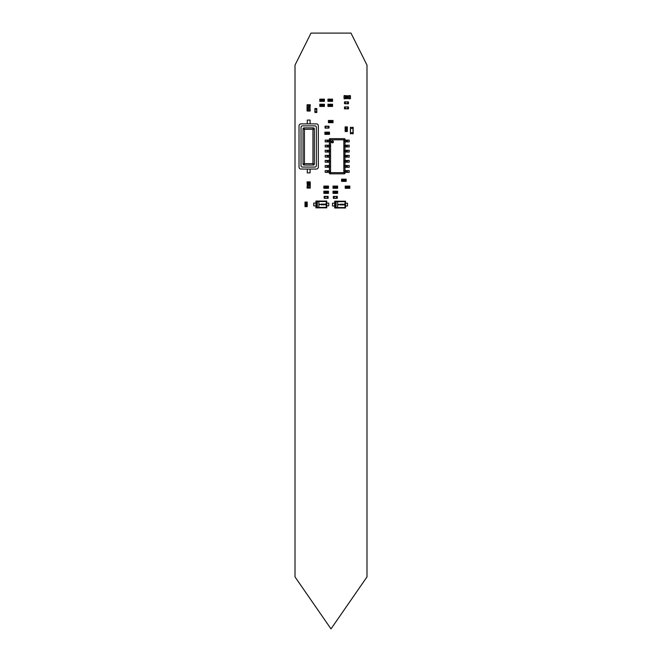<?xml version="1.0" encoding="UTF-8"?>
<svg xmlns="http://www.w3.org/2000/svg" width="662" height="662" viewBox="0 0 662 662"><rect width="100%" height="100%" fill="white"/><g stroke="black" fill="none" stroke-linecap="round" stroke-linejoin="round"><path stroke-width="0.99" d="M331 628.9L295.012 576.916L295.012 65.091L311.008 33.1L350.992 33.1L366.988 65.091L366.988 576.916L331 628.9M331.397 141.85A1.001 1.001 0 0 0 332.398 142.843A1.001 1.001 0 0 0 333.4 141.85A1.001 1.001 0 0 0 332.398 140.849A1.001 1.001 0 0 0 331.397 141.85M331.736 141.85A0.662 0.662 0 0 0 332.398 142.512A0.662 0.662 0 0 0 333.06 141.85A0.662 0.662 0 0 0 332.398 141.18A0.662 0.662 0 0 0 331.736 141.85M344.993 170.597L344.993 167.279M329.403 172.36L329.403 173.237A0.596 0.596 0 0 0 329.999 173.833L344.397 173.833A0.596 0.596 0 0 0 344.993 173.237L344.993 172.36M344.993 140.129L344.993 139.252A0.596 0.596 0 0 0 344.397 138.648L329.999 138.648A0.596 0.596 0 0 0 329.403 139.252L329.403 140.129M344.993 145.21L344.993 141.883M344.993 150.282L344.993 146.964M344.993 155.363L344.993 152.045M344.993 160.444L344.993 157.126M344.993 165.517L344.993 162.198M347.376 165.517L344.852 165.517L344.852 167.279L349.197 167.279L349.197 165.517L347.376 165.517L347.376 167.279M347.376 160.444L344.852 160.444L344.852 162.198L349.197 162.198L349.197 160.444L347.376 160.444L347.376 162.198M347.376 155.363L344.852 155.363L344.852 157.126L349.197 157.126L349.197 155.363L347.376 155.363L347.376 157.126M347.376 150.282L344.852 150.282L344.852 152.045L349.197 152.045L349.197 150.282L347.376 150.282L347.376 152.045M347.376 145.21L344.852 145.21L344.852 146.964L349.197 146.964L349.197 145.21L347.376 145.21L347.376 146.964M347.376 140.129L344.852 140.129L344.852 141.883L349.197 141.883L349.197 140.129L347.376 140.129L347.376 141.883M343.835 139.814L330.561 139.814L330.561 172.674L343.835 172.674L343.835 139.814L344.993 139.252M343.835 172.674L344.993 173.237M347.376 170.597L344.852 170.597L344.852 172.36L349.197 172.36L349.197 170.597L347.376 170.597L347.376 172.36M329.403 167.279L329.403 170.597M329.403 162.198L329.403 165.517M329.403 157.126L329.403 160.444M329.403 152.045L329.403 155.363M329.403 146.964L329.403 150.282M329.403 141.883L329.403 145.21M329.544 172.36L329.544 170.597L329.105 170.597L329.105 172.36L329.544 172.36M330.561 172.674L329.403 173.237M330.561 139.814L329.403 139.252M329.544 141.883L329.544 140.129L329.105 140.129L329.105 141.883L329.544 141.883M329.544 146.964L329.544 145.21L329.105 145.21L329.105 146.964L329.544 146.964M329.544 152.045L329.544 150.282L329.105 150.282L329.105 152.045L329.544 152.045M329.544 157.126L329.544 155.363L329.105 155.363L329.105 157.126L329.544 157.126M329.544 162.198L329.544 160.444L329.105 160.444L329.105 162.198L329.544 162.198M329.544 167.279L329.544 165.517L329.105 165.517L329.105 167.279L329.544 167.279M329.105 140.129L325.199 140.129L325.199 141.883L329.105 141.883M329.105 145.21L325.199 145.21L325.199 146.964L329.105 146.964M329.105 150.282L325.199 150.282L325.199 152.045L329.105 152.045M329.105 155.363L325.199 155.363L325.199 157.126L329.105 157.126M329.105 160.444L325.199 160.444L325.199 162.198L329.105 162.198M329.105 165.517L325.199 165.517L325.199 167.279L329.105 167.279M329.105 170.597L325.199 170.597L325.199 172.36L329.105 172.36M301.028 127.278L301.028 165.657A1.398 1.398 0 0 0 302.426 167.064L314.947 167.064A1.398 1.398 0 0 0 316.345 165.657L316.345 127.278A1.398 1.398 0 0 0 314.947 125.871L302.426 125.871A1.398 1.398 0 0 0 301.028 127.278M313.341 127.874L304.024 127.874L313.341 127.874A1.001 1.001 0 0 1 314.342 128.875L314.342 164.06L312.944 163.663L312.944 129.272L314.342 128.875A1.001 1.001 0 0 0 313.341 127.874L312.944 129.272L304.429 129.272L304.024 127.874A1.001 1.001 0 0 0 303.031 128.875A1.001 1.001 0 0 1 304.024 127.874M313.341 165.061L304.024 165.061L304.429 163.663L312.944 163.663L313.341 165.061A1.001 1.001 0 0 0 314.342 164.06A1.001 1.001 0 0 1 313.341 165.061M303.031 164.06L303.031 128.875L304.429 129.272L304.429 163.663L303.031 164.06A1.001 1.001 0 0 0 304.024 165.061A1.001 1.001 0 0 1 303.031 164.06M316.345 169.058A2.003 2.003 0 0 0 318.339 167.064L318.339 125.871A2.003 2.003 0 0 0 316.345 123.877L301.028 123.877A2.003 2.003 0 0 0 299.025 125.871L299.025 167.064A2.003 2.003 0 0 0 301.028 169.058L316.345 169.058M307.284 123.877L307.284 120.079L310.081 120.079L310.081 123.877M310.081 169.058L310.081 172.856L307.284 172.856L307.284 169.058M332.448 120.476L333.044 120.476L333.044 122.677L332.043 122.28L332.448 120.476L332.043 122.677L332.845 122.677L328.65 122.677L329.444 122.677L329.444 120.476L329.444 122.28L328.443 122.677L328.443 120.476L329.047 120.476M329.618 121.717L330.048 121.7L329.535 121.146L330.081 121.146L329.792 121.882M329.444 122.677L332.043 122.677M329.444 120.476L332.043 120.476M331.654 121.121L331.654 121.965L331.654 121.121M331.306 121.328L330.876 121.965L330.859 121.146L331.306 121.328M330.429 121.121L330.429 121.965L330.429 121.121M320.416 101.352L319.812 101.352L319.812 99.151L320.813 99.548L320.416 101.352L320.813 99.151L320.011 99.151L324.214 99.151L323.412 99.151L323.412 101.352L323.412 99.548L324.413 99.151L324.413 101.352L323.809 101.352M323.238 100.111L322.808 100.127L323.321 100.682L322.783 100.682L323.064 99.945M323.412 99.151L320.813 99.151M323.412 101.352L320.813 101.352M321.202 100.707L321.202 99.863L321.202 100.707M321.55 100.5L321.989 99.863L321.997 100.682L321.55 100.5M322.435 100.707L322.435 99.863L322.435 100.707M331.935 99.151L332.539 99.151L332.539 101.352L331.538 100.947L331.935 99.151L331.538 101.352L332.341 101.352L328.137 101.352L328.94 101.352L328.94 99.151L328.94 100.947L327.938 101.352L327.938 99.151L328.542 99.151M329.113 100.392L329.544 100.367L329.031 99.813L329.568 99.813L329.287 100.55M328.94 101.352L331.538 101.352M328.94 99.151L331.538 99.151M331.149 99.796L331.149 100.632L331.149 99.796M330.801 99.995L330.355 100.632L330.355 99.813L330.801 99.995M329.916 99.796L329.916 100.632L329.916 99.796M328.542 106.425L327.938 106.425L327.938 104.232L328.94 104.629L328.542 106.425L328.94 104.232L328.137 104.232L332.341 104.232L331.538 104.232L331.538 106.425L331.538 104.629L332.539 104.232L332.539 106.425L331.935 106.425M331.364 105.184L330.934 105.208L331.447 105.763L330.909 105.763L331.19 105.026M331.538 104.232L328.94 104.232M331.538 106.425L328.94 106.425M329.328 105.779L329.328 104.944L329.328 105.779M329.676 105.581L330.115 104.944L330.123 105.763L329.676 105.581M330.561 105.779L330.561 104.944L330.561 105.779M323.809 104.232L324.413 104.232L324.413 106.425L323.412 106.028L323.809 104.232L323.412 106.425L324.214 106.425L320.011 106.425L320.813 106.425L320.813 104.232L320.813 106.028L319.812 106.425L319.812 104.232L320.416 104.232M320.987 105.465L321.418 105.448L320.905 104.894L321.442 104.894L321.161 105.63M320.813 106.425L323.412 106.425M320.813 104.232L323.412 104.232M323.023 104.869L323.023 105.713L323.023 104.869M322.675 105.076L322.237 105.713L322.228 104.894L322.675 105.076M321.79 104.869L321.79 105.713L321.79 104.869M349.205 186.088L349.801 186.088L349.801 188.289L348.808 187.892L349.205 186.088L348.808 188.289L349.602 188.289L345.407 188.289L346.201 188.289L346.201 186.088L346.201 187.892L345.208 188.289L345.208 186.088L345.804 186.088M346.375 187.329L346.805 187.305L346.292 186.758L346.838 186.758L346.549 187.495M346.201 188.289L348.808 188.289M346.201 186.088L348.808 186.088M348.419 186.734L348.419 187.578L348.419 186.734M348.071 186.941L347.633 187.578L347.616 186.758L348.071 186.941M347.186 186.734L347.186 187.578L347.186 186.734M340.119 204.591L339.11 204.591L340.119 204.591M345.506 203.193L347.5 203.193L347.5 205.99L345.506 205.99M345.043 207.529L335.171 207.529L335.171 201.653L334.707 201.19L345.506 201.19L345.043 201.653L345.043 207.529L345.506 207.984L345.506 201.19M334.707 205.99L332.506 205.99L332.506 203.193L334.707 203.193M334.707 201.19L334.707 207.984L345.506 207.984M335.171 201.653L345.043 201.653M336.039 207.529L336.039 201.653M334.707 207.984L335.171 207.529M344.778 204.103L344.033 204.103L344.033 205.071L344.778 204.103M342.171 205.071L342.552 204.856C343.032 204.144 342.908 203.995 342.188 204.401L342.171 205.071M340.276 205.071C341.41 204.748 341.41 204.426 340.276 204.103L340.276 205.071M338.406 204.732L338.125 204.748C338.828 204.955 339.018 204.839 338.687 204.393L338.969 204.376C338.356 204.277 338.166 204.393 338.406 204.732M337.603 207.529L337.603 201.653M341.898 205.071L341.675 204.086L341.344 204.566L341.898 205.071M343.694 204.541L343.098 204.343L343.082 204.815L343.694 204.541L343.098 204.343L343.694 204.541L343.082 204.815M338.687 204.393C339.018 204.831 338.828 204.955 338.125 204.748M340.582 204.326L340.582 204.856L340.582 204.326M350.397 132.731L352.995 132.731L352.995 128.337L350.595 128.337L350.438 133.774L351.199 133.774A0.596 0.596 0 0 1 351.795 133.136A0.596 0.596 0 0 1 352.399 133.774L353.16 133.774L353.194 132.731L350.397 132.731L350.438 128.213L353.16 128.213L353.16 127.294L352.399 127.294A0.596 0.596 0 0 1 351.795 127.94A0.596 0.596 0 0 1 351.199 127.294L350.438 127.294L350.438 128.213M350.438 127.336L350.438 133.732M353.16 133.732L353.16 127.336M353.16 127.418L352.995 132.938M350.438 127.418L350.397 128.536M315.054 111.804L314.971 112.366L316.734 112.366L316.734 111.812L316.85 112.366L316.651 109.304L315.054 109.304L315.054 111.688L316.651 111.804L314.847 111.812L314.93 109.304L316.85 109.197L316.85 108.626L316.651 111.804M316.734 112.49L314.971 112.49L314.847 111.804M314.847 109.197L314.971 108.51L316.85 108.626L314.971 108.626L315.054 109.197M316.651 109.197L316.734 108.51M310.255 182.058L310.255 188.058L307.052 188.058L310.255 188.058M310.255 183.06L307.052 183.06L307.168 181.876L310.056 181.86M310.23 183.06L310.056 182.058L307.052 182.058M307.077 181.967L307.052 183.06M307.052 188.058L307.052 187.056L310.056 187.056L310.056 188.058L307.259 188.058L307.259 183.258L310.056 183.258M307.052 187.056L310.255 187.056M308.111 183.953L307.59 184.309L308.12 183.846L308.327 184.334L307.995 184.003M309.452 184.35L308.856 184.086L309.452 183.829L309.063 184.326M309.593 185.674L308.873 185.898L309.593 185.674M309.692 184.69L308.856 184.69L309.692 184.69M307.54 185.89L308.376 185.89L307.54 185.89M308.856 185.186L309.692 185.277L308.856 185.186M307.54 184.69L308.376 184.69L307.54 184.69M309.03 184.806L309.601 184.69L309.03 184.806M307.714 186.005L308.285 185.89L307.714 186.005M307.714 184.806L308.285 184.69L307.714 184.806M307.06 110.868L307.06 104.869L310.056 104.67M307.06 109.867L310.255 109.867L310.147 111.042L307.259 111.067L310.255 110.868M307.077 109.867L307.168 110.868M310.147 110.868L310.255 109.867M310.255 104.869L310.255 105.87L307.259 105.87L307.06 104.869M310.255 105.87L310.056 104.869L307.259 104.67M307.06 105.87L310.056 106.069L310.056 109.669L307.259 109.669M307.855 108.576L308.451 108.841L307.863 109.098L308.244 108.593M307.722 107.252L308.442 107.021L307.722 107.252M307.623 108.237L308.451 108.237L307.623 108.237M309.766 107.037L308.939 107.037L309.766 107.037M308.451 107.74L307.623 107.649L308.451 107.74M309.766 108.237L308.939 108.237L309.766 108.237M308.277 108.121L307.706 108.237L308.277 108.121M309.593 106.921L309.022 107.037L309.593 106.921M309.593 108.121L309.022 108.237L309.593 108.121M345.183 107.087L344.497 107.004L344.621 108.882L345.183 108.882L345.299 106.963L347.798 106.88L345.299 107.087L345.299 108.684L347.682 108.684L347.79 107.087L347.798 108.882L345.299 108.8L348.361 108.882L348.361 107.004L347.79 107.087M347.79 106.88L348.477 107.004L348.477 108.758M345.183 108.684L344.497 108.758L344.497 107.004L345.183 106.88M347.79 108.684L348.361 108.882M347.79 103.603L348.361 103.686L348.361 101.923L347.798 101.923L348.361 101.807L345.299 102.006L345.299 103.603L347.682 103.603L347.79 102.006L347.79 103.802L348.361 103.802L345.299 103.727L347.682 103.727M347.682 101.882L345.299 101.882L347.79 102.006M345.183 103.603L344.497 103.686L344.497 101.923L345.183 101.807L344.497 101.923L344.621 103.686L345.175 103.686L345.299 101.882M348.477 101.923L348.477 103.686M345.183 102.006L344.497 101.923M349.073 95.8L350.248 95.601L349.246 95.626M345.25 95.601L344.248 95.601L345.25 95.601L345.25 98.803L344.075 98.696L344.075 95.717L344.248 98.803M350.43 98.696L349.246 98.803L349.246 95.8L350.446 95.8L350.43 98.696L349.246 98.803L349.048 95.8L344.248 95.717M344.248 98.696L345.25 98.803M345.448 95.8L345.448 98.605L350.446 98.605M350.248 98.696L350.446 95.8M346.152 97.744L346.507 98.266L346.044 97.736L346.524 97.529L346.201 97.86M346.54 96.404L346.276 97L346.019 96.404L346.524 96.793M347.873 96.263L348.096 96.983L347.873 96.263M346.88 96.164L346.88 97L346.88 96.164M348.08 98.315L348.08 97.488L348.08 98.315M347.376 97L347.467 96.164L347.376 97M347.302 97.968L347.649 97.554L347.302 97.968M346.88 98.315L346.88 97.488L346.88 98.315M346.996 96.826L346.88 96.255L346.996 96.826M348.195 98.141L348.08 97.571L348.195 98.141M346.996 98.141L346.88 97.571L346.996 98.141M344.05 98.605L344.05 95.8M328.89 132.16L329.494 132.16L329.494 134.361L328.493 133.956L328.89 132.16L328.493 134.361L329.287 134.361L325.092 134.361L325.894 134.361L325.894 132.16L325.894 133.956L324.893 134.361L324.893 132.16L325.489 132.16M326.06 133.401L326.49 133.376L325.977 132.822L326.523 132.822L326.234 133.559M325.894 134.361L328.493 134.361M325.894 132.16L328.493 132.16M328.104 132.805L328.104 133.641L328.104 132.805M327.756 133.004L327.318 133.641L327.301 132.822L327.756 133.004M326.871 132.805L326.871 133.641L326.871 132.805M345.589 179.17L346.185 179.17L346.185 181.371L345.183 180.974L345.589 179.17L345.183 181.371L345.986 181.371L341.782 181.371L342.585 181.371L342.585 179.17L342.585 180.974L341.584 181.371L341.584 179.17L342.188 179.17M342.759 180.412L343.189 180.387L342.676 179.841L343.222 179.841L342.933 180.577M342.585 181.371L345.183 181.371M342.585 179.17L345.183 179.17M344.794 179.816L344.794 180.66L344.794 179.816M344.447 180.023L344 180.66L344 179.841L344.447 180.023M343.57 179.816L343.57 180.66L343.57 179.816M337.016 191.169L337.612 191.169L337.612 193.37L336.619 192.965L337.016 191.169L336.619 193.37L337.413 193.37L333.218 193.37L334.02 193.37L334.02 191.169L334.02 192.965L333.019 193.37L333.019 191.169L333.615 191.169M334.186 192.41L334.616 192.385L334.103 191.831L334.649 191.831L334.36 192.568M334.02 193.37L336.619 193.37M334.02 191.169L336.619 191.169M336.23 191.815L336.23 192.65L336.23 191.815M335.882 192.021L335.444 192.65L335.427 191.831L335.882 192.021M334.997 191.815L334.997 192.65L334.997 191.815M321.36 204.459L320.358 204.459L321.36 204.459M326.747 203.06L328.749 203.06L328.749 205.857L326.747 205.857M326.292 207.396L316.411 207.396L316.411 201.521L315.956 201.058L326.747 201.058L326.292 201.521L326.292 207.396L326.747 207.851L326.747 201.058M315.956 205.857L313.755 205.857L313.755 203.06L315.956 203.06M315.956 201.058L315.956 207.851L326.747 207.851M316.411 201.521L326.292 201.521M317.288 207.396L317.288 201.521M315.956 207.851L316.411 207.396M326.018 203.97L325.282 203.97L325.282 204.939L326.018 203.97M323.412 204.939L323.801 204.724C324.281 204.012 324.157 203.863 323.437 204.268L323.412 204.939M321.525 204.939C322.651 204.616 322.651 204.293 321.525 203.97L321.525 204.939M319.655 204.599L319.365 204.616C320.077 204.823 320.267 204.707 319.928 204.26L320.209 204.244C319.605 204.144 319.415 204.26 319.655 204.599M318.852 207.396L318.852 201.521M323.139 204.939L322.915 203.954L322.584 204.434L323.139 204.939M324.943 204.409L324.339 204.21L324.33 204.682L324.943 204.409L324.339 204.21L324.943 204.409L324.33 204.682M319.928 204.26C320.267 204.699 320.077 204.823 319.365 204.616M321.823 204.194L321.823 204.724L321.823 204.194M325.828 128.064L328.211 128.064L325.15 128.147L328.211 127.94L328.211 126.343L325.828 126.343L325.721 127.94L325.712 126.144L328.211 126.227L325.15 126.144L325.15 128.023L325.721 127.94M328.211 126.227L328.335 128.023L328.89 128.023L329.014 126.268L328.335 126.144L329.014 126.268L329.014 128.023L328.327 128.147M325.034 128.023L325.034 126.268L325.721 126.343M329.014 126.268L328.327 126.343M333.615 188.289L333.019 188.289L333.019 186.088L334.02 186.494L333.615 188.289L334.02 186.088L333.218 186.088L337.413 186.088L336.619 186.088L336.619 188.289L336.619 186.494L337.612 186.088L337.612 188.289L337.016 188.289M336.445 187.048L336.015 187.073L336.528 187.627L335.982 187.627L336.271 186.883M336.619 186.088L334.02 186.088M336.619 188.289L334.02 188.289M334.409 187.644L334.409 186.808L334.409 187.644M334.757 187.437L335.204 186.808L335.204 187.627L334.757 187.437M335.634 187.644L335.634 186.808L335.634 187.644M345.134 127.493L345.134 126.897L347.335 126.897L346.938 127.898L345.134 127.493L347.335 127.898L347.335 127.096L347.335 131.291L347.335 130.497L345.134 130.497L346.938 130.497L347.335 131.498L345.134 131.498L345.134 130.894M346.375 130.323L346.35 129.893L345.804 130.406L345.804 129.86L346.54 130.149M347.335 130.497L347.335 127.898M345.134 130.497L345.134 127.898M345.779 128.287L346.623 128.287L345.779 128.287M345.986 128.635L346.623 129.082L345.804 129.082L345.986 128.635M345.779 129.512L346.623 129.512L345.779 129.512M307.218 206.056L307.218 206.652L305.017 206.652L305.414 205.65L307.218 206.056L305.017 205.65L305.017 206.453L305.017 202.258L305.017 203.052L307.218 203.052L305.414 203.052L305.017 202.059L307.218 202.059L307.218 202.655M305.976 203.226L306.001 203.656L306.547 203.143L306.547 203.689L305.811 203.4M305.017 203.052L305.017 205.65M307.218 203.052L307.218 205.65M306.572 205.27L305.728 205.27L306.572 205.27M306.365 204.914L305.728 204.484L306.547 204.467L306.365 204.914M306.572 204.037L305.728 204.037L306.572 204.037M324.479 193.37L323.875 193.37L323.875 191.169L324.877 191.566L324.479 193.37L324.877 191.169L324.074 191.169L328.278 191.169L327.475 191.169L327.475 193.37L327.475 191.566L328.476 191.169L328.476 193.37L327.872 193.37M327.301 192.129L326.871 192.145L327.384 192.7L326.846 192.7L327.127 191.963M327.475 191.169L324.877 191.169M327.475 193.37L324.877 193.37M325.265 192.725L325.265 191.881L325.265 192.725M325.613 192.518L326.06 191.881L326.06 192.7L325.613 192.518M326.498 192.725L326.498 191.881L326.498 192.725M327.872 186.088L328.476 186.088L328.476 188.289L327.475 187.892L327.872 186.088L327.475 188.289L328.278 188.289L324.074 188.289L324.877 188.289L324.877 186.088L324.877 187.892L323.875 188.289L323.875 186.088L324.479 186.088M325.05 187.329L325.481 187.305L324.968 186.758L325.505 186.758L325.224 187.495M324.877 188.289L327.475 188.289M324.877 186.088L327.475 186.088M327.086 186.734L327.086 187.578L327.086 186.734M326.738 186.941L326.3 187.578L326.292 186.758L326.738 186.941M325.853 186.734L325.853 187.578L325.853 186.734M336.511 196.44L334.128 196.44L337.19 196.366L334.128 196.564L334.128 198.161L336.511 198.161L336.619 196.564L336.627 198.36L334.128 198.286L337.19 198.36L337.19 196.482L336.619 196.564M333.449 198.36L334.004 198.36L333.325 198.244L333.325 196.482L334.012 196.366L333.325 196.482L333.449 198.244L334.004 198.244L334.128 196.44M337.306 196.482L337.306 198.244L336.619 198.161M334.012 196.564L333.325 196.482M327.367 196.415L328.046 196.333L327.483 196.333L327.367 198.252L324.868 198.327L327.367 198.128L327.367 196.531L324.984 196.531L324.868 198.128L324.868 196.333L327.367 196.415L324.306 196.333L324.306 198.211L324.868 198.128M324.868 198.327L324.181 198.211L324.181 196.448L324.868 196.531M328.046 196.333L328.046 198.327L327.483 198.327L328.17 198.211L328.046 196.448L327.483 196.531M327.483 198.128L328.17 198.211M329.999 139.252L329.999 138.648M329.999 173.237L329.999 173.833M344.397 173.237L344.397 173.833M344.397 139.252L344.397 138.648M327.02 140.129L327.02 141.883M327.409 140.129L327.409 141.883M327.947 140.129L327.947 141.883M345.291 140.129L345.291 141.883M346.987 140.129L346.987 141.883M346.449 140.129L346.449 141.883M346.987 145.21L346.987 146.964M346.449 145.21L346.449 146.964M345.291 145.21L345.291 146.964M346.987 150.282L346.987 152.045M346.449 150.282L346.449 152.045M345.291 150.282L345.291 152.045M346.987 155.363L346.987 157.126M346.449 155.363L346.449 157.126M345.291 155.363L345.291 157.126M346.987 160.444L346.987 162.198M346.449 160.444L346.449 162.198M345.291 160.444L345.291 162.198M346.987 165.517L346.987 167.279M346.449 165.517L346.449 167.279M345.291 165.517L345.291 167.279M346.987 170.597L346.987 172.36M346.449 170.597L346.449 172.36M345.291 170.597L345.291 172.36M327.947 145.21L327.947 146.964M327.409 145.21L327.409 146.964M327.02 145.21L327.02 146.964M327.947 150.282L327.947 152.045M327.409 150.282L327.409 152.045M327.02 150.282L327.02 152.045M327.947 155.363L327.947 157.126M327.409 155.363L327.409 157.126M327.02 155.363L327.02 157.126M327.947 160.444L327.947 162.198M327.409 160.444L327.409 162.198M327.02 160.444L327.02 162.198M327.947 165.517L327.947 167.279M327.409 165.517L327.409 167.279M327.02 165.517L327.02 167.279M327.947 170.597L327.947 172.36M327.409 170.597L327.409 172.36M327.02 170.597L327.02 172.36"/></g></svg>
